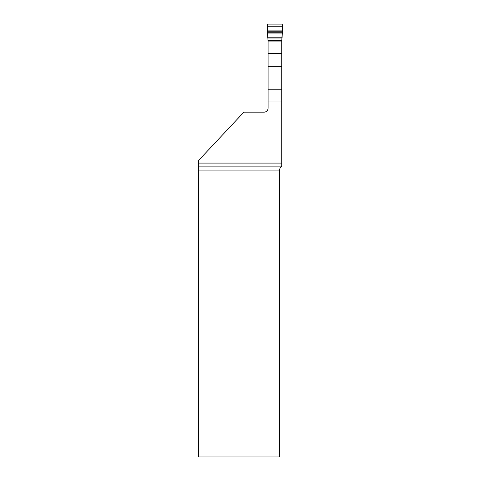 <?xml version="1.0" encoding="UTF-8"?>
<svg xmlns="http://www.w3.org/2000/svg" width="481" height="481" viewBox="0 0 481 481"><rect width="100%" height="100%" fill="white"/><g stroke="black" fill="none" stroke-linecap="round" stroke-linejoin="round"><path stroke-width="0.72" d="M264.021 112.157L243.867 112.157L198.449 160.606L198.449 163.089L281.722 163.089L281.722 101.972L268.097 101.972L268.097 108.081A4.076 4.076 0 0 1 264.021 112.157M198.503 166.131L281.722 166.131L281.722 166.504C280.375 167.316 279.677 168.5 279.617 170.07L279.617 456.95L198.515 456.95L198.449 163.089M281.722 166.131L281.722 163.089M268.097 66.348L281.722 66.348L281.722 41.065L268.097 41.065L268.097 101.972M281.722 66.348L281.722 101.972M268.097 59.037L268.031 41.083L267.268 24.868L268.013 24.05L281.806 24.05L282.545 24.868L281.782 41.083L281.722 59.037M267.364 26.239L282.455 26.239M267.442 30.886L282.377 30.886M267.713 37.777L282.106 37.777C282.221 32.588 282.804 28.884 282.106 24.116L267.713 24.116C267.009 28.884 267.598 32.588 267.713 37.777L282.106 37.777M279.617 170.07L198.515 170.07M268.097 53.619L281.722 53.619M268.097 89.238L281.722 89.238M267.436 31.193L282.377 31.193M267.454 32.744L282.365 32.744M267.466 33.039L282.353 33.039M267.731 37.993L282.088 37.993M267.959 40.608L281.86 40.608M268.007 40.957L281.812 40.957"/></g></svg>
